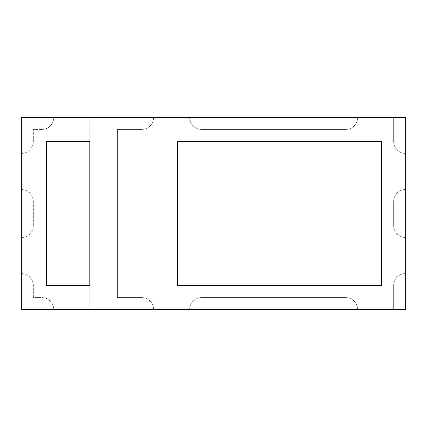 <?xml version="1.0" encoding="UTF-8"?>
<svg xmlns="http://www.w3.org/2000/svg" width="427" height="427" viewBox="0 0 427 427"><rect width="100%" height="100%" fill="white"/><g stroke="black" fill="none" stroke-linecap="round" stroke-linejoin="round"><path stroke-width="0.32" stroke-dasharray="2.13 1.6" d="M393.641 285.556A12.009 12.009 0 0 1 405.65 273.547L405.65 237.519A12.009 12.009 0 0 1 393.641 225.509L393.641 201.491A12.009 12.009 0 0 1 405.65 189.481L405.65 153.453A12.009 12.009 0 0 1 393.641 141.444L393.641 117.425L357.612 117.425A12.009 12.009 0 0 1 345.603 129.434L201.635 129.434A12.009 12.009 0 0 1 189.625 117.425L153.597 117.425A12.009 12.009 0 0 1 141.588 129.434L117.425 129.434L117.425 297.566L141.588 297.566A12.009 12.009 0 0 1 153.597 309.575L189.625 309.575A12.009 12.009 0 0 1 201.635 297.566L345.603 297.566A12.009 12.009 0 0 1 357.612 309.575L393.641 309.575L357.612 309.575L393.641 309.575L393.641 285.556A12.009 12.009 0 0 1 405.65 273.547L405.65 237.519A12.009 12.009 0 0 1 393.641 225.509L393.641 201.491A12.009 12.009 0 0 1 405.65 189.481L405.65 153.453A12.009 12.009 0 0 1 393.641 141.444L393.641 117.425L357.612 117.425A12.009 12.009 0 0 1 345.603 129.434L201.635 129.434A12.009 12.009 0 0 1 189.625 117.425L153.597 117.425A12.009 12.009 0 0 1 141.588 129.434L117.425 129.434L117.425 297.566L141.588 297.566A12.009 12.009 0 0 1 153.597 309.575L189.625 309.575A12.009 12.009 0 0 1 201.635 297.566L345.603 297.566A12.009 12.009 0 0 1 357.612 309.575L393.641 309.575L393.641 285.556A12.009 12.009 0 0 1 405.65 273.547A12.009 12.009 0 0 0 393.641 285.556L393.641 309.575L393.641 285.556M381.631 141.444L177.472 141.444L177.472 285.556L381.631 285.556L381.631 141.444L177.472 141.444L177.472 285.556L381.631 285.556L381.631 141.444M89.803 141.444L46.57 141.444L46.57 285.556L89.803 285.556L89.803 309.575L53.775 309.575A12.009 12.009 0 0 0 41.766 297.566L33.359 297.566L33.359 285.556A12.009 12.009 0 0 0 21.35 273.547L21.35 237.519A12.009 12.009 0 0 0 33.359 225.509L33.359 201.491A12.009 12.009 0 0 0 21.35 189.481L21.35 153.453A12.009 12.009 0 0 0 33.359 141.444L33.359 129.434L41.766 129.434A12.009 12.009 0 0 0 53.775 117.425L89.803 117.425L89.803 141.444L46.57 141.444L46.57 285.556L89.803 285.556L89.803 309.575L89.803 141.444M41.766 129.434A12.009 12.009 0 0 0 53.775 117.425L89.803 117.425L89.803 309.575L53.775 309.575A12.009 12.009 0 0 0 41.766 297.566L33.359 297.566L33.359 285.556A12.009 12.009 0 0 0 21.35 273.547L21.35 237.519A12.009 12.009 0 0 0 33.359 225.509L33.359 201.491A12.009 12.009 0 0 0 21.35 189.481L21.35 153.453A12.009 12.009 0 0 0 33.359 141.444L33.359 129.434L41.766 129.434A12.009 12.009 0 0 0 53.775 117.425L89.803 117.425L53.775 117.425A12.009 12.009 0 0 1 41.766 129.434L33.359 129.434L41.766 129.434M405.65 309.575L21.35 309.575L21.35 117.425L405.65 117.425L405.65 309.575M89.803 309.575L53.775 309.575A12.009 12.009 0 0 0 41.766 297.566L33.359 297.566L33.359 285.556A12.009 12.009 0 0 0 21.35 273.547L21.35 237.519A12.009 12.009 0 0 0 33.359 225.509L33.359 201.491A12.009 12.009 0 0 0 21.35 189.481L21.35 153.453A12.009 12.009 0 0 0 33.359 141.444L33.359 129.434L33.359 141.444A12.009 12.009 0 0 1 21.35 153.453L21.35 189.481A12.009 12.009 0 0 1 33.359 201.491L33.359 225.509A12.009 12.009 0 0 1 21.35 237.519L21.35 273.547A12.009 12.009 0 0 1 33.359 285.556L33.359 297.566L41.766 297.566A12.009 12.009 0 0 1 53.775 309.575L89.803 309.575M405.65 237.519A12.009 12.009 0 0 1 393.641 225.509L393.641 201.491A12.009 12.009 0 0 1 405.65 189.481A12.009 12.009 0 0 0 393.641 201.491L393.641 225.509A12.009 12.009 0 0 0 405.65 237.519M405.65 153.453A12.009 12.009 0 0 1 393.641 141.444L393.641 117.425L393.641 141.444A12.009 12.009 0 0 0 405.65 153.453M357.612 117.425A12.009 12.009 0 0 1 345.603 129.434L201.635 129.434A12.009 12.009 0 0 1 189.625 117.425A12.009 12.009 0 0 0 201.635 129.434L345.603 129.434A12.009 12.009 0 0 0 357.612 117.425M153.597 117.425A12.009 12.009 0 0 1 141.588 129.434L117.425 129.434L117.425 297.566L141.588 297.566A12.009 12.009 0 0 1 153.597 309.575A12.009 12.009 0 0 0 141.588 297.566L117.425 297.566L117.425 129.434L141.588 129.434A12.009 12.009 0 0 0 153.597 117.425M189.625 309.575A12.009 12.009 0 0 1 201.635 297.566L345.603 297.566A12.009 12.009 0 0 1 357.612 309.575A12.009 12.009 0 0 0 345.603 297.566L201.635 297.566A12.009 12.009 0 0 0 189.625 309.575"/><path stroke-width="0.64" d="M177.472 141.444L177.472 285.556L381.631 285.556L381.631 141.444L177.472 141.444L177.472 285.556L381.631 285.556L381.631 141.444L177.472 141.444M46.57 285.556L89.803 285.556L89.803 141.444L46.57 141.444L46.57 285.556L89.803 285.556L89.803 141.444L46.57 141.444L46.57 285.556M405.65 309.575L21.35 309.575L21.35 117.425L405.65 117.425L405.65 309.575"/></g></svg>
